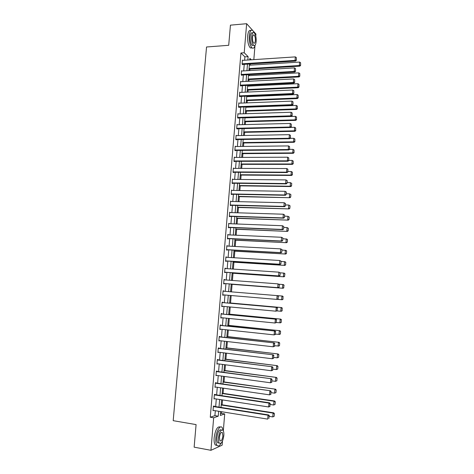 <?xml version="1.0" encoding="UTF-8"?>
<svg xmlns="http://www.w3.org/2000/svg" width="474" height="474" viewBox="0 0 474 474"><rect width="100%" height="100%" fill="white"/><g stroke="black" fill="none" stroke-linecap="round" stroke-linejoin="round"><path stroke-width="0.71" d="M253.655 31.503L255.93 34.039L255.764 36.071M254.971 45.729L253.827 59.635M220.475 413.719L221.429 413.393L221.565 411.722M222.134 404.802L222.537 399.932M223.082 393.349L223.509 388.182M224.03 381.931L224.48 376.469M224.966 370.55L225.446 364.79M225.908 359.203L226.406 353.154M226.839 347.892L227.366 341.553M227.775 336.617L228.32 329.993M228.705 325.377L229.274 318.469M229.629 314.173L230.222 306.98M230.554 302.999L231.17 295.527M231.472 291.866L232.094 284.323M232.414 280.466L233.012 273.243M233.356 269.096L233.925 262.199M234.292 257.767L234.831 251.196M235.222 246.474L235.738 240.223M236.153 235.217L236.644 229.28M237.083 223.995L237.545 218.378M238.007 212.808L238.446 207.505M238.926 201.657L239.34 196.663M239.844 190.542L240.235 185.861M240.762 179.462L241.124 175.084M241.675 168.412L242.013 164.348M242.587 157.404L242.895 153.641M243.494 146.425L243.778 142.97M244.394 135.487L244.655 132.329M245.301 124.579L245.532 121.717M246.196 113.701L246.409 111.141M246.735 107.231L246.758 106.881M247.09 102.864L247.28 100.601M247.606 96.666L247.653 96.098M247.985 92.057L248.151 90.084M248.477 86.132L248.542 85.344M248.874 81.285L249.016 79.608M249.342 75.633L249.425 74.625M249.762 70.549L249.881 69.157M250.207 65.169L250.308 63.943M221.429 413.393L224.706 413.921L223.319 430.813M222.478 441.057L222.134 445.187L210.948 450.3L213.667 417.79L218.247 416.19L218.656 411.254M210.948 450.3L194.139 447.166L196.082 424.597L173.194 420.675L206.54 46.991L228.705 45.297L230.441 25.152L246.646 23.7L252.612 30.342M244.59 60.245L244.874 56.85L240.934 52.993L210.284 417.233L214.906 415.639L215.315 410.721M215.664 406.597L216.298 398.978M216.636 394.907L217.276 387.276M217.613 383.253L218.247 375.609M218.579 371.634L219.219 363.985M219.551 360.056L220.191 352.395M220.511 348.514L221.157 340.842M221.477 337.008L222.116 329.329M222.43 325.543L223.076 317.853M223.384 314.108L224.03 306.411M224.338 302.714L224.984 295.006M225.286 291.356L225.932 283.659M226.234 280.004L226.874 272.36M227.182 268.681L227.816 261.103M228.124 257.394L228.752 249.875M229.061 246.148L229.689 238.683M230.003 234.932L230.619 227.526M230.933 223.758L231.549 216.405M231.863 212.613L232.473 205.325M232.793 201.509L233.398 194.275M233.718 190.435L234.316 183.254M234.636 179.397L235.234 172.275M235.56 168.394L236.147 161.326M236.473 157.427L237.059 150.418M237.385 146.496L237.966 139.534M238.298 135.594L238.872 128.691M239.204 124.733L239.779 117.878M240.111 113.896L240.679 107.1M241.011 103.101L241.574 96.358M241.912 92.335L242.469 85.646M242.807 81.605L243.363 74.969M243.701 70.91L244.252 64.328M242.753 60.364L242.421 60.05L242.078 64.138L242.735 64.76L242.765 64.423M241.876 71.017L241.527 70.697L241.183 74.803L241.847 75.396L241.87 75.058M240.999 81.7L240.632 81.38L240.288 85.498L240.952 86.067L240.982 85.723M240.122 92.418L239.731 92.092L239.388 96.222L240.057 96.767L240.081 96.423M239.252 103.172L238.831 102.84L238.487 106.988L239.157 107.503L239.186 107.16M238.375 113.956L237.93 113.624L237.581 117.777L238.256 118.269L238.286 117.925M237.498 124.775L237.024 124.437L236.674 128.608L237.35 129.07L237.379 128.727M236.627 135.629L236.111 135.286L235.762 139.469L236.443 139.907L236.473 139.557M235.756 146.513L235.199 146.17L234.849 150.365L235.531 150.779L235.56 150.43M234.891 157.433L234.286 157.09L233.931 161.296L234.618 161.681L234.648 161.332M234.026 168.394L233.368 168.039L233.012 172.258L233.706 172.619L233.735 172.269M232.414 179.362L233.137 179.368L232.444 179.024L232.088 183.26L232.781 183.592L232.811 183.237M232.213 190.412L231.519 190.044L231.164 194.293L231.863 194.595L231.893 194.245M231.288 201.474L230.595 201.1L230.24 205.361L230.939 205.639L230.968 205.283M230.358 212.565L229.665 212.192L229.303 216.464L230.008 216.713L230.038 216.357M229.428 223.698L228.729 223.313L228.373 227.603L229.078 227.822L229.108 227.467M228.492 234.867L227.798 234.476L227.437 238.778L228.148 238.967L228.178 238.612M227.55 246.065L226.856 245.668L226.495 249.988L227.212 250.148L227.242 249.792M226.613 257.305L225.914 256.902L225.553 261.227L226.27 261.364L226.299 261.008M225.665 268.58L224.972 268.166L224.605 272.509L225.328 272.615L225.357 272.254M224.717 279.885L224.024 279.47L223.657 283.825L224.386 283.908L224.415 283.541M223.769 291.232L223.799 290.87L223.07 290.811L222.709 295.178L223.438 295.231L223.467 294.875M222.821 302.578L222.851 302.216L222.116 302.181L221.749 306.571L222.513 306.269M221.868 313.966L221.897 313.598L221.162 313.592L220.795 317.995L221.554 317.699M220.908 325.383L220.943 325.016L220.203 325.046L219.829 329.454L220.594 329.163M219.954 336.836L219.983 336.469L219.237 336.528L218.869 340.954L219.628 340.67M218.988 348.331L219.018 347.963L218.271 348.052L217.904 352.49L218.662 352.212M218.022 359.861L218.052 359.493L217.305 359.606L216.932 364.062L217.696 363.789M217.056 371.432L217.086 371.059L216.334 371.207L215.954 375.675L216.719 375.402M216.085 383.033L216.114 382.66L215.356 382.838L214.983 387.323L215.747 387.057M215.107 394.676L215.137 394.303L214.378 394.51L213.999 399.007L214.769 398.747M214.13 406.354L214.159 405.981L213.395 406.218L213.016 410.733L213.786 410.472L267.715 419.117L268.017 415.218L268.657 414.951L213.395 406.242M210.284 417.233L213.667 417.79M240.934 52.993L244.211 52.762L246.646 23.7M247.831 60.032L248.109 56.631L244.211 52.762M219 407.125L219.634 399.487M219.972 395.405L220.606 387.762M220.943 383.727L221.577 376.072M221.909 372.084L222.549 364.417M222.875 360.477L223.509 352.798M223.835 348.911L224.475 341.221M224.794 337.381L225.428 329.685M225.748 325.887L226.388 318.178M226.696 314.434L227.336 306.714M227.644 303.01L228.29 295.284M228.592 291.629L229.232 283.914M229.535 280.247L230.174 272.591M230.483 268.9L231.111 261.304M231.419 257.595L232.047 250.059M232.355 246.32L232.977 238.843M233.291 235.086L233.907 227.662M234.221 223.882L234.831 216.517M235.145 212.719L235.756 205.408M236.07 201.586L236.674 194.334M236.994 190.495L237.593 183.296M237.912 179.433L238.505 172.293M238.825 168.406L239.417 161.32M239.737 157.415L240.324 150.388M240.65 146.46L241.23 139.486M241.556 135.534L242.131 128.62M242.463 124.65L243.032 117.783M243.363 113.796L243.926 106.982M244.264 102.977L244.821 96.216M245.159 92.187L245.716 85.486M246.053 81.433L246.604 74.785M246.942 70.715L247.487 64.12M220.653 411.574L220.333 415.455L224.706 413.921M251.303 59.801L249.893 58.397L249.768 59.902M249.425 63.996L248.88 70.602M248.542 74.673L247.991 81.332M247.659 85.391L247.102 92.098M246.764 96.133L246.207 102.899M245.876 106.917L245.313 113.73M244.981 117.73L244.412 124.597M244.08 128.573L243.506 135.499M243.18 139.457L242.605 146.436M242.279 150.371L241.693 157.409M241.373 161.32L240.786 168.412M240.46 172.305L239.868 179.45M239.548 183.32L238.955 190.524M238.635 194.376L238.031 201.634M237.717 205.461L237.113 212.779M236.799 216.582L236.188 223.959M235.874 227.745L235.258 235.175M234.944 238.937L234.328 246.427M234.014 250.165L233.392 257.714M233.084 261.429L232.456 269.036M232.147 272.734L231.513 280.395M231.211 284.068L230.571 291.794M230.269 295.45L229.629 303.188M229.321 306.897L228.681 314.623M228.367 318.38L227.733 326.094M227.413 329.898L226.779 337.601M226.459 341.452L225.82 349.148M225.5 353.041L224.866 360.732M224.54 364.672L223.9 372.351M223.574 376.344L222.934 384.011M222.602 388.046L221.968 395.707M221.631 399.795L220.997 407.439M244.874 56.85L248.109 56.631M214.906 415.639L218.247 416.19M231.496 190.347L232.219 190.358M230.571 201.367L231.294 201.385M229.647 212.423L230.37 212.447M228.717 223.521L229.44 223.544M227.781 234.642L228.504 234.677M226.845 245.805L227.573 245.846M225.908 257.003L226.631 257.05M224.966 268.237L225.689 268.284M224.018 279.506L224.747 279.559M223.07 290.811L223.799 290.87M222.709 295.166L223.438 295.231M221.755 306.524L222.484 306.589M220.801 317.912L221.53 317.983M219.841 329.341L220.57 329.418M218.881 340.806L219.61 340.889M217.916 352.306L218.65 352.395M216.95 363.842L217.684 363.937M215.978 375.414L216.713 375.515M215.006 387.027L215.741 387.134M214.029 398.675L214.763 398.788M242.392 60.388L295.32 56.886L295.053 60.405L295.592 61.057L296.374 60.275L296.345 57.55L296.374 60.275M242.398 64.446L295.592 61.057M242.107 63.8L295.053 60.405L296.161 60.014M296.345 57.55L295.32 56.886M248.998 69.21L299.852 66.141L299.331 65.519L249.046 68.57M249.324 65.222L299.592 62.064L300.599 62.716L300.623 65.382L300.599 62.716M300.415 65.134L299.331 65.519L299.592 62.064M300.623 65.382L299.852 66.141M254.342 32.931L252.832 30.508C251.019 29.424 249.834 31.177 249.277 35.781C249.063 41.457 249.958 45.468 251.967 47.809C253.335 48.781 254.396 47.868 255.154 45.066M251.007 30.49C249.277 29.732 248.157 31.545 247.647 35.911C247.434 41.588 248.335 45.593 250.349 47.927L252.192 47.975M253.572 45.297L252.115 45.403C250.663 43.715 250.017 40.829 250.177 36.741C250.574 33.429 251.427 32.167 252.737 32.949M256.161 41.493C256.321 37.416 255.676 34.531 254.224 32.825C252.926 32.042 252.073 33.304 251.676 36.622C251.522 40.711 252.162 43.602 253.602 45.291C254.917 46.079 255.77 44.811 256.161 41.493M252.488 37.499C252.387 40.136 252.796 41.996 253.726 43.087C254.574 43.596 255.125 42.779 255.379 40.64C255.48 38.009 255.065 36.148 254.129 35.052C253.288 34.549 252.743 35.36 252.488 37.499M223.248 430.67L222.164 427.548C220.179 424.71 216.328 430.937 215.836 437.994C215.599 441.454 215.978 443.883 216.979 445.287C218.247 446.615 219.646 445.874 221.168 443.06M220.297 427.05C217.465 426.067 215.409 429.61 214.147 437.692C213.904 441.146 214.284 443.575 215.291 444.979L217.169 445.501M219.255 443.066L217.732 442.793C217.009 441.78 216.737 440.032 216.908 437.538C217.886 431.476 219.403 428.97 221.465 430.019L221.482 430.025M223.823 435.535C224.001 433.04 223.722 431.293 222.999 430.285C220.949 429.237 219.438 431.749 218.467 437.816C218.289 440.31 218.561 442.064 219.278 443.072C221.364 444.091 222.881 441.578 223.823 435.535M219.432 437.407L219.96 440.79C221.299 441.454 222.27 439.831 222.887 435.932L222.353 432.549C221.032 431.879 220.054 433.497 219.432 437.407M241.497 71.041L294.478 67.889L294.212 71.42L294.757 72.048L295.539 71.278L295.509 68.552L295.539 71.278M241.491 75.076L294.757 72.048M241.213 74.459L294.212 71.42L295.32 71.029M295.509 68.552L294.478 67.889M240.602 81.724L293.637 78.927L293.37 82.476L293.921 83.069L294.698 82.316L294.668 79.596L294.698 82.316M240.573 85.741L293.921 83.069M240.318 85.154L293.37 82.476L294.478 82.073M294.668 79.596L293.637 78.927M248.133 79.656L299.041 76.918L298.513 76.32L248.18 79.045M248.459 75.686L298.774 72.854L299.781 73.506L299.811 76.172L299.781 73.506M299.598 75.929L298.513 76.32L298.774 72.854M299.811 76.172L299.041 76.918M247.262 90.131L298.223 87.726L297.696 87.157L247.309 89.55M247.594 86.179L297.956 83.679L298.97 84.331L298.993 86.991L298.97 84.331M298.786 86.766L297.696 87.157L297.956 83.679M298.993 86.991L298.223 87.726M239.708 92.436L292.796 90.001L292.523 93.562L293.08 94.13L293.856 93.384L293.827 90.67L293.856 93.384M239.654 96.441L293.08 94.13M239.417 95.878L292.523 93.562L293.637 93.159M293.827 90.67L292.796 90.001M238.801 103.19L291.948 101.116L291.676 104.683L292.233 105.222L293.015 104.493L292.985 101.78L293.015 104.493M238.73 107.171L292.233 105.222M238.517 106.638L291.676 104.683L292.79 104.28M292.985 101.78L291.948 101.116M237.901 113.967L291.101 112.261L290.829 115.84L291.386 116.355L292.168 115.638L292.132 112.925L292.168 115.638M237.8 117.937L291.386 116.355M237.61 117.433L290.829 115.84L291.943 115.431M292.132 112.925L291.101 112.261M246.397 100.636L297.405 98.574L296.872 98.023L246.439 100.085M246.717 96.702L297.139 94.539L298.146 95.191L298.176 97.851L298.146 95.191M297.962 97.632L296.872 98.023L297.139 94.539M298.176 97.851L297.405 98.574M245.52 111.171L296.588 109.447L296.049 108.931L245.568 110.649M245.846 107.26L296.315 105.429L297.328 106.081L297.358 108.742L297.328 106.081M297.145 108.534L296.049 108.931L296.315 105.429M297.358 108.742L296.588 109.447M244.649 121.741L295.764 120.36L295.225 119.869L244.691 121.249M244.969 117.848L295.492 116.361L296.505 117.013L296.534 119.661L296.505 117.013M296.321 119.466L295.225 119.869L295.492 116.361M296.534 119.661L295.764 120.36M236.994 124.786L290.248 123.441L289.975 127.038L290.538 127.518L291.32 126.819L291.285 124.111L291.32 126.819M236.864 128.738L290.538 127.518M236.704 128.258L289.975 127.038L291.095 126.623M291.285 124.111L290.248 123.441M243.772 132.347L294.935 131.31L294.395 130.842L243.808 131.885M290.657 127.411L294.662 127.322L295.675 127.974L295.705 130.623L295.675 127.974M295.492 130.439L294.395 130.842L294.662 127.322M295.705 130.623L294.935 131.31M236.082 135.635L289.395 134.663L289.116 138.266L289.685 138.722L290.467 138.029L290.432 135.327L290.467 138.029M235.916 139.569L289.685 138.722M235.791 139.119L289.116 138.266L290.242 137.851M290.432 135.327L289.395 134.663M242.889 142.982L294.111 142.289L293.566 141.85L242.925 142.55M290.07 138.378L293.833 138.319L294.852 138.971L294.881 141.619L294.852 138.971M294.662 141.442L293.566 141.85L293.833 138.319M294.881 141.619L294.111 142.289M235.169 146.519L288.536 145.921L288.257 149.535L288.826 149.962L289.608 149.28L289.578 146.579L289.608 149.28M234.962 150.436L288.826 149.962M234.879 150.015L288.257 149.535L289.383 149.109M289.578 146.579L288.536 145.921M242.007 153.647L293.276 153.303L292.731 152.895L242.036 153.244M289.496 149.381L292.997 149.351L294.016 149.997L294.046 152.646L294.016 149.997M293.833 152.48L292.731 152.895L292.997 149.351M294.046 152.646L293.276 153.303M234.257 157.439L287.677 157.208L287.398 160.834L287.973 161.237L288.755 160.573L288.719 157.872L288.755 160.573M233.996 161.332L287.973 161.237M233.96 160.947L287.398 160.834L288.524 160.413M288.719 157.872L287.677 157.208M241.118 164.348L292.446 164.354L291.895 163.974L241.153 163.974M288.761 160.425L292.162 160.419L293.187 161.065L293.216 163.708L293.187 161.065M292.997 163.554L291.895 163.974L292.162 160.419M293.216 163.708L292.446 164.354M233.338 168.388L286.811 168.537L286.533 172.175L287.108 172.548L287.89 171.896L287.854 169.2L287.89 171.896M233.018 172.263L287.108 172.548M233.042 171.908L286.533 172.175L287.665 171.748M287.854 169.2L286.811 168.537M240.229 175.078L291.605 175.439L291.054 175.084L240.259 174.74M287.919 171.505L291.326 171.523L292.345 172.169L292.381 174.805L292.345 172.169M292.162 174.663L291.054 175.084L291.326 171.523M292.381 174.805L291.605 175.439M232.414 179.379L285.946 179.901L287.22 180.707L287.031 183.254L287.22 180.707M232.094 183.231L286.249 183.894L285.668 183.557L285.946 179.901L286.989 180.564M232.118 182.905L285.668 183.557L286.8 183.118M286.249 183.894L287.031 183.254M239.34 185.844L290.769 186.56L290.212 186.235L239.364 185.535M287.078 182.62L290.485 182.656L291.729 183.438L291.54 185.938L291.729 183.438M291.32 185.808L290.212 186.235L290.485 182.656L291.51 183.308M291.54 185.938L290.769 186.56M231.49 190.4L285.075 191.306L286.355 192.094L286.16 194.654L286.355 192.094M231.17 194.227L285.378 195.282L284.797 194.968L285.075 191.306L286.124 191.964M231.194 193.937L284.797 194.968L285.929 194.53M285.378 195.282L286.16 194.654M238.446 196.645L289.928 197.717L238.469 196.366M286.231 193.765L289.638 193.83L290.888 194.601L290.698 197.107L290.888 194.601M290.479 196.988L289.371 197.421L289.638 193.83L290.669 194.476M290.698 197.107L289.928 197.717M230.565 201.456L284.204 202.742L285.49 203.524L285.295 206.089L285.49 203.524M230.246 205.266L284.513 206.7L283.926 206.421L284.204 202.742L285.253 203.405M230.269 205.005L283.926 206.421L285.058 205.977M284.513 206.7L285.295 206.089M237.551 207.476L289.081 208.91L237.569 207.233M285.378 204.952L288.79 205.041L290.047 205.799L289.857 208.317L290.047 205.799M289.632 208.204L288.524 208.637L288.79 205.041L289.821 205.686M289.857 208.317L289.081 208.91M229.635 212.548L283.328 214.218L284.613 214.983L284.418 217.56L284.613 214.983M229.315 216.334L283.636 218.159L283.049 217.91L283.328 214.218L284.382 214.882M229.333 216.108L283.049 217.91L284.187 217.459M283.636 218.159L284.418 217.56M236.65 218.342L288.233 220.137L236.668 218.129M284.524 216.174L287.943 216.286L289.199 217.033L289.01 219.557L289.199 217.033M288.784 219.456L287.671 219.895L287.943 216.286L288.974 216.932M289.01 219.557L288.233 220.137M228.699 223.669L282.451 225.737L283.742 226.489L283.547 229.072L283.742 226.489M228.385 227.437L282.765 229.659L282.172 229.434L282.451 225.737L283.505 226.394M228.403 227.247L282.172 229.434L283.31 228.983M282.765 229.659L283.547 229.072M235.75 229.244L287.386 231.401L235.762 229.061M283.671 227.431L287.09 227.561L288.352 228.296L288.156 230.832L288.352 228.296M287.931 230.743L286.817 231.188L287.09 227.561L288.121 228.207M288.156 230.832L287.386 231.401M227.763 234.831L281.574 237.284L282.865 238.025L282.67 240.62L282.865 238.025M227.455 238.576L281.882 241.189L281.289 240.999L281.574 237.284L282.628 237.948M227.467 238.416L281.289 240.999L282.433 240.543M281.882 241.189L282.67 240.62M234.843 240.176L286.533 242.7L234.855 240.028M282.812 238.724L286.806 239.074L287.499 239.601L287.309 242.143L287.499 239.601M287.078 242.072L285.964 242.516L286.237 238.878L287.268 239.524M287.309 242.143L286.533 242.7M226.827 246.03L280.691 248.874L281.983 249.602L281.787 252.204L281.983 249.602M226.513 249.751L281.005 252.761L280.407 252.601L280.691 248.874L281.746 249.537M226.525 249.626L280.407 252.601L281.55 252.138M281.005 252.761L281.787 252.204M233.937 251.143L285.68 254.034L233.943 251.024M281.953 250.053L285.952 250.402L286.646 250.942L286.45 253.495L286.646 250.942M286.225 253.43L285.105 253.88L285.378 250.236L286.414 250.876M286.45 253.495L285.68 254.034M225.885 257.264L279.802 260.504L281.1 261.221L280.904 263.828L281.1 261.221M225.577 260.961L280.122 264.373L279.518 264.237L279.802 260.504L280.863 261.162M225.583 260.872L279.518 264.237L280.661 263.775M280.122 264.373L280.904 263.828M233.024 262.146L284.821 265.41L233.03 262.057M281.088 261.417L285.093 261.761L285.786 262.323L285.591 264.877L285.786 262.323M285.366 264.83L284.246 265.28L284.519 261.624L285.555 262.27M285.591 264.877L284.821 265.41M224.943 268.527L278.913 272.171L280.217 272.87L280.016 275.495L280.217 272.87M224.635 272.206L279.233 276.022L278.629 275.915L278.913 272.171L279.974 272.828M224.635 272.147L278.629 275.915L279.779 275.453M279.233 276.022L280.016 275.495M232.112 273.178L283.962 276.816L232.118 273.125M280.146 272.811L284.234 273.154L284.927 273.735L284.501 276.265L284.927 273.735M284.501 276.265L283.381 276.721L283.659 273.048L284.696 273.694M284.732 276.301L283.962 276.816M223.995 279.832L278.025 283.873L279.328 284.566L279.127 287.191L279.328 284.566M223.687 283.488L278.345 287.706L277.734 287.635L278.025 283.873L279.085 284.53M223.687 283.464L277.734 287.635L278.884 287.161M278.345 287.706L279.127 287.191M231.194 284.252L283.096 288.263L231.199 284.228M278.937 284.222L283.375 284.59L284.062 285.188L283.636 287.736L284.062 285.188M283.636 287.736L282.516 288.192L282.788 284.513L283.831 285.158M283.873 287.759L283.096 288.263M223.041 291.172L277.74 295.669L278.434 296.291L277.989 298.916L278.434 296.291M278.238 298.934L276.84 299.39L277.13 295.616L278.191 296.274M222.739 294.816L276.84 299.39L277.989 298.916M283.002 299.26L282.966 296.659L283.002 299.26L282.231 299.746L277.563 299.361M277.74 295.669L282.51 296.06L283.197 296.677M282.771 299.242L281.645 299.704L281.923 296.013L282.966 296.659M222.087 302.548L276.846 307.419L222.093 302.513M277.343 310.707L275.939 311.187L276.229 307.401L277.296 308.059L277.094 310.707L277.296 308.059M221.785 306.204L275.939 311.187L277.094 310.707M276.846 307.419L277.539 308.064M282.137 310.79L282.095 308.195L282.137 310.79L281.36 311.264L277.012 310.914M229.647 302.951L281.639 307.567L229.647 302.922M281.9 310.784L280.774 311.258L281.052 307.549L282.095 308.195M282.332 308.201L281.639 307.567M221.133 313.96L275.945 319.209L221.139 313.895M276.443 322.527L275.038 323.019L275.329 319.221L276.395 319.879L276.194 322.533L276.395 319.879M220.825 317.627L275.038 323.019L276.194 322.533M275.945 319.209L276.644 319.873M281.266 322.361L281.224 319.766L281.266 322.361L280.49 322.824L276.443 322.504M228.717 314.149L280.768 319.115L228.723 314.084M281.029 322.367L279.897 322.841L280.175 319.126L281.224 319.766M281.461 319.76L280.768 319.115M220.173 325.413L275.044 331.036L220.179 325.306M275.542 334.383L274.138 334.893L274.428 331.083L275.495 331.735L275.293 334.401L275.495 331.735M219.865 329.086L274.138 334.893L275.293 334.401M275.044 331.036L275.744 331.717M280.389 333.969L280.584 331.362L280.389 333.969L279.613 334.419L275.56 334.099M227.793 325.383L279.897 330.698L227.798 325.283M280.152 333.992L279.02 334.466L279.299 330.739L280.347 331.379M280.584 331.362L279.897 330.698M219.207 336.896L274.144 342.903L219.219 336.759M274.636 346.275L273.225 346.802L273.522 342.98L274.594 343.638L274.387 346.31L274.594 343.638M218.899 340.587L273.225 346.802L274.387 346.31M274.144 342.903L274.843 343.603M279.512 345.617L279.707 342.998L279.512 345.617L278.736 346.05L274.677 345.736M226.856 336.647L279.02 342.317L226.868 336.516M279.275 345.647L278.137 346.133L278.422 342.388L279.47 343.028M279.707 342.998L279.02 342.317M218.241 348.42L273.237 354.813L218.259 348.248M273.729 358.214L272.319 358.759L272.609 354.919L273.682 355.577L273.48 358.261L273.682 355.577M217.933 352.123L272.319 358.759L273.48 358.261M273.237 354.813L273.936 355.53M278.629 357.301L278.831 354.676L278.629 357.301L277.254 357.834L273.788 357.414M225.92 347.952L278.137 353.971L225.938 347.786M278.392 357.343L277.254 357.834L277.539 354.078L278.588 354.718M278.831 354.676L278.137 353.971M217.276 359.979L272.325 366.763L217.293 359.772M272.823 370.188L271.401 370.751L271.697 366.9L272.775 367.551L272.568 370.247L272.775 367.551M216.962 363.694L271.401 370.751L272.568 370.247M272.325 366.763L273.024 367.498M277.746 369.021L277.948 366.39L277.746 369.021L276.366 369.572L272.9 369.127M224.984 359.286L277.254 365.667L225.002 359.091M277.509 369.08L276.366 369.572L276.65 365.804L277.705 366.443M277.948 366.39L277.254 365.667M216.298 371.575L271.412 378.75L216.322 371.332M271.904 382.204L270.488 382.779L270.778 378.922L271.857 379.573L271.655 382.275L271.857 379.573M215.99 375.301L270.488 382.779L271.655 382.275M271.412 378.75L272.112 379.502M276.863 380.782L277.059 378.139L276.863 380.782L275.477 381.345L272.005 380.877M224.042 370.662L276.372 377.405L224.06 370.425M276.62 380.853L275.477 381.345L275.761 377.571L276.816 378.211M277.059 378.139L276.372 377.405M215.326 383.211L270.5 390.777L215.35 382.927M270.992 394.255L269.564 394.854L269.86 390.979L270.944 391.631L270.737 394.344L270.944 391.631M215.012 386.95L269.564 394.854L270.737 394.344M270.5 390.777L271.199 391.548M275.975 392.585L276.17 389.93L275.975 392.585L274.588 393.165L271.11 392.668M223.1 382.074L275.483 389.178L223.118 381.801M275.732 392.662L274.588 393.165L274.873 389.373L275.927 390.013M276.17 389.93L275.483 389.178M214.349 394.883L268.942 403.078L269.582 402.841L214.372 394.564M270.073 406.354L268.645 406.965L268.942 403.078L270.02 403.73L269.813 406.449L270.02 403.73M214.035 398.634L268.645 406.965L269.813 406.449M269.582 402.841L270.275 403.635M275.08 404.423L275.281 401.762L275.08 404.423L273.694 405.021L270.21 404.494M222.152 393.521L273.978 401.217L274.594 400.986L222.176 393.213M274.837 404.512L273.694 405.021L273.978 401.217L275.038 401.851M275.281 401.762L274.594 400.986M213.365 406.591L268.017 415.218L269.096 415.87L268.888 418.601L269.096 415.87M268.657 414.951L269.356 415.763M274.185 416.296L274.387 413.63L274.185 416.296L272.793 416.913L269.309 416.362M221.198 405.003L273.083 413.097L273.699 412.836L221.228 404.66M273.942 416.403L272.793 416.913L273.083 413.097L274.144 413.731M274.387 413.63L273.699 412.836M253.199 35.129L254.129 35.052M252.115 45.403L253.602 45.291M251.967 47.809L250.349 47.927M221.376 432.377L222.353 432.549M217.732 442.793L219.278 443.072M216.979 445.287L215.291 444.979"/></g></svg>
